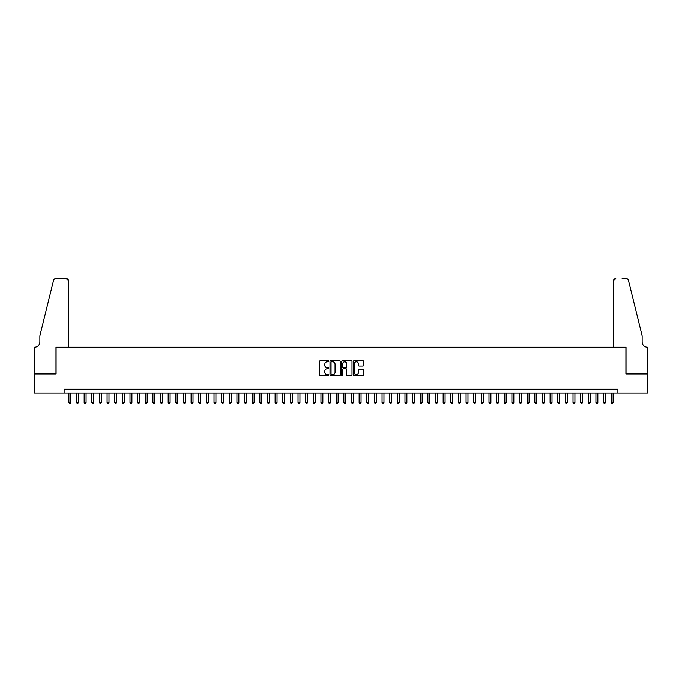 <?xml version="1.0" encoding="UTF-8"?>
<svg xmlns="http://www.w3.org/2000/svg" width="682" height="682" viewBox="0 0 682 682"><rect width="100%" height="100%" fill="white"/><g stroke="black" fill="none" stroke-linecap="round" stroke-linejoin="round"><path stroke-width="1.02" d="M328.775 361.255A0.529 0.529 0 0 0 328.255 360.735L320.293 360.735A0.75 0.75 0 0 0 319.543 361.486L319.543 374.981A0.75 0.75 0 0 0 320.293 375.731L328.255 375.731A0.529 0.529 0 0 0 328.775 375.202A0.529 0.529 0 0 0 328.255 374.674L327.224 374.674A2.396 2.396 0 0 1 324.828 372.278L324.828 371.153A2.396 2.396 0 0 1 327.224 368.757L328.255 368.757A0.529 0.529 0 0 0 328.775 368.229A0.529 0.529 0 0 0 328.255 367.709L327.224 367.709A2.396 2.396 0 0 1 324.828 365.305L324.828 364.179A2.396 2.396 0 0 1 327.224 361.784L328.255 361.784A0.529 0.529 0 0 0 328.775 361.255M362.909 366.021A0.75 0.75 0 0 0 363.659 365.271L363.659 361.486A0.75 0.75 0 0 0 362.909 360.735L354.06 360.735A0.75 0.75 0 0 0 353.319 361.486L353.319 374.981A0.75 0.75 0 0 0 354.06 375.731L362.909 375.731A0.75 0.75 0 0 0 363.659 374.981L363.659 370.403A0.75 0.75 0 0 0 362.909 369.653L359.124 369.653A0.75 0.75 0 0 0 358.374 370.403L358.374 372.67A2.003 2.003 0 0 1 356.371 374.674A2.003 2.003 0 0 1 354.367 372.67L354.367 363.787A2.003 2.003 0 0 1 356.371 361.784A2.003 2.003 0 0 1 358.374 363.787L358.374 365.271A0.75 0.75 0 0 0 359.124 366.021L362.909 366.021M64.117 393.054L34.134 393.054L34.134 373.958L56.094 373.958L56.094 347.223L625.906 347.223L625.906 373.958L647.866 373.958L647.866 393.054L617.883 393.054L617.883 389.234L64.117 389.234L64.117 393.054L617.883 393.054M340.344 361.486A0.75 0.75 0 0 0 339.593 360.735L330.744 360.735A0.75 0.75 0 0 0 329.994 361.486L329.994 374.981A0.75 0.75 0 0 0 330.744 375.731L339.593 375.731A0.75 0.75 0 0 0 340.344 374.981L340.344 361.486M342.407 360.735L351.256 360.735A0.75 0.75 0 0 1 352.006 361.486L352.006 374.981A0.75 0.75 0 0 1 351.256 375.731L347.47 375.731A0.75 0.75 0 0 1 346.72 374.981L346.72 369.508A0.75 0.75 0 0 0 345.97 368.757L343.455 368.757A0.75 0.75 0 0 0 342.705 369.508L342.705 375.202A0.529 0.529 0 0 1 342.185 375.731A0.529 0.529 0 0 1 341.656 375.202L341.656 361.486A0.75 0.75 0 0 1 342.407 360.735M331.571 361.784A0.529 0.529 0 0 0 331.051 362.304L331.051 374.154A0.529 0.529 0 0 0 331.571 374.674L332.663 374.674A2.396 2.396 0 0 0 335.058 372.278L335.058 364.179A2.396 2.396 0 0 0 332.663 361.784L331.571 361.784M346.72 363.821A2.003 2.003 0 0 0 344.708 361.818A2.003 2.003 0 0 0 342.705 363.821L342.705 366.959A0.75 0.75 0 0 0 343.455 367.709L345.97 367.709A0.75 0.75 0 0 0 346.72 366.959L346.72 363.821M68.891 393.054L68.891 402.525L70.8 402.525L70.8 393.054M70.8 402.525L70.229 403.514L69.462 403.514L68.891 402.525M68.507 347.223L68.507 280.771A2.293 2.293 0 0 0 66.222 278.486L55.796 278.486A2.293 2.293 0 0 0 53.571 280.225L39.863 335.766L39.863 341.878A5.345 5.345 0 0 1 34.518 347.223L34.1 373.958L55.984 373.958L55.984 347.223L68.507 347.223L68.507 280.771L66.222 278.486L59.88 278.486M53.571 280.225C54.151 278.972 54.151 278.972 53.571 280.225C54.151 278.972 54.151 278.972 53.571 280.225M39.863 341.878A5.345 5.345 0 0 1 34.518 347.223M613.493 347.223L613.493 280.771L613.493 347.223L626.016 347.223L626.016 373.958L647.9 373.958L647.482 347.223A5.345 5.345 0 0 1 642.137 341.878A5.345 5.345 0 0 0 647.482 347.223M637.934 318.733L628.429 280.225L642.137 335.766L642.137 341.878M622.12 278.486L626.204 278.486A2.293 2.293 0 0 1 628.429 280.225C627.849 278.972 627.849 278.972 628.429 280.225C627.849 278.972 627.849 278.972 628.429 280.225M615.778 278.486A2.293 2.293 0 0 0 613.493 280.771L615.778 278.486M76.529 393.054L76.529 402.525L78.439 402.525L78.439 393.054M78.439 402.525L77.867 403.514L77.1 403.514L76.529 402.525M84.167 393.054L84.167 402.525L86.077 402.525L86.077 393.054M86.077 402.525L85.506 403.514L84.739 403.514L84.167 402.525M91.806 393.054L91.806 402.525L93.715 402.525L93.715 393.054M93.715 402.525L93.144 403.514L92.377 403.514L91.806 402.525M99.444 393.054L99.444 402.525L101.354 402.525L101.354 393.054M101.354 402.525L100.783 403.514L100.015 403.514L99.444 402.525M107.083 393.054L107.083 402.525L108.992 402.525L108.992 393.054M108.992 402.525L108.421 403.514L107.654 403.514L107.083 402.525M114.721 393.054L114.721 402.525L116.631 402.525L116.631 393.054M116.631 402.525L116.059 403.514L115.292 403.514L114.721 402.525M122.359 393.054L122.359 402.525L124.269 402.525L124.269 393.054M124.269 402.525L123.698 403.514L122.93 403.514L122.359 402.525M129.998 393.054L129.998 402.525L131.907 402.525L131.907 393.054M131.907 402.525L131.336 403.514L130.569 403.514L129.998 402.525M137.636 393.054L137.636 402.525L139.546 402.525L139.546 393.054M139.546 402.525L138.975 403.514L138.207 403.514L137.636 402.525M145.275 393.054L145.275 402.525L147.184 402.525L147.184 393.054M147.184 402.525L146.613 403.514L145.846 403.514L145.275 402.525M152.913 393.054L152.913 402.525L154.823 402.525L154.823 393.054M154.823 402.525L154.251 403.514L153.484 403.514L152.913 402.525M160.551 393.054L160.551 402.525L162.461 402.525L162.461 393.054M162.461 402.525L161.89 403.514L161.123 403.514L160.551 402.525M168.19 393.054L168.19 402.525L170.099 402.525L170.099 393.054M170.099 402.525L169.528 403.514L168.761 403.514L168.19 402.525M175.828 393.054L175.828 402.525L177.738 402.525L177.738 393.054M177.738 402.525L177.158 403.514L176.399 403.514L175.828 402.525M183.467 393.054L183.467 402.525L185.376 402.525L185.376 393.054M185.376 402.525L184.796 403.514L184.038 403.514L183.467 402.525M191.105 393.054L191.105 402.525L193.015 402.525L193.015 393.054M193.015 402.525L192.435 403.514L191.676 403.514L191.105 402.525M198.743 393.054L198.743 402.525L200.653 402.525L200.653 393.054M200.653 402.525L200.073 403.514L199.315 403.514L198.743 402.525M206.382 393.054L206.382 402.525L208.291 402.525L208.291 393.054M208.291 402.525L207.712 403.514L206.953 403.514L206.382 402.525M214.02 393.054L214.02 402.525L215.93 402.525L215.93 393.054M215.93 402.525L215.35 403.514L214.591 403.514L214.02 402.525M221.65 393.054L221.65 402.525L223.56 402.525L223.56 393.054M223.56 402.525L222.988 403.514L222.23 403.514L221.65 402.525M229.288 393.054L229.288 402.525L231.198 402.525L231.198 393.054M231.198 402.525L230.627 403.514L229.868 403.514L229.288 402.525M236.927 393.054L236.927 402.525L238.836 402.525L238.836 393.054M238.836 402.525L238.265 403.514L237.507 403.514L236.927 402.525M244.565 393.054L244.565 402.525L246.475 402.525L246.475 393.054M246.475 402.525L245.904 403.514L245.145 403.514L244.565 402.525M252.204 393.054L252.204 402.525L254.113 402.525L254.113 393.054M254.113 402.525L253.542 403.514L252.783 403.514L252.204 402.525M259.842 393.054L259.842 402.525L261.752 402.525L261.752 393.054M261.752 402.525L261.18 403.514L260.422 403.514L259.842 402.525M267.48 393.054L267.48 402.525L269.39 402.525L269.39 393.054M269.39 402.525L268.819 403.514L268.06 403.514L267.48 402.525M275.119 393.054L275.119 402.525L277.028 402.525L277.028 393.054M277.028 402.525L276.457 403.514L275.69 403.514L275.119 402.525M282.757 393.054L282.757 402.525L284.667 402.525L284.667 393.054M284.667 402.525L284.096 403.514L283.328 403.514L282.757 402.525M290.396 393.054L290.396 402.525L292.305 402.525L292.305 393.054M292.305 402.525L291.734 403.514L290.967 403.514L290.396 402.525M298.034 393.054L298.034 402.525L299.944 402.525L299.944 393.054M299.944 402.525L299.372 403.514L298.605 403.514L298.034 402.525M305.672 393.054L305.672 402.525L307.582 402.525L307.582 393.054M307.582 402.525L307.011 403.514L306.244 403.514L305.672 402.525M313.311 393.054L313.311 402.525L315.22 402.525L315.22 393.054M315.22 402.525L314.649 403.514L313.882 403.514L313.311 402.525M320.949 393.054L320.949 402.525L322.859 402.525L322.859 393.054M322.859 402.525L322.288 403.514L321.52 403.514L320.949 402.525M328.588 393.054L328.588 402.525L330.497 402.525L330.497 393.054M330.497 402.525L329.926 403.514L329.159 403.514L328.588 402.525M336.226 393.054L336.226 402.525L338.136 402.525L338.136 393.054M338.136 402.525L337.564 403.514L336.797 403.514L336.226 402.525M343.864 393.054L343.864 402.525L345.774 402.525L345.774 393.054M345.774 402.525L345.203 403.514L344.436 403.514L343.864 402.525M351.503 393.054L351.503 402.525L353.412 402.525L353.412 393.054M353.412 402.525L352.841 403.514L352.074 403.514L351.503 402.525M359.141 393.054L359.141 402.525L361.051 402.525L361.051 393.054M361.051 402.525L360.48 403.514L359.712 403.514L359.141 402.525M366.78 393.054L366.78 402.525L368.689 402.525L368.689 393.054M368.689 402.525L368.118 403.514L367.351 403.514L366.78 402.525M374.418 393.054L374.418 402.525L376.328 402.525L376.328 393.054M376.328 402.525L375.756 403.514L374.989 403.514L374.418 402.525M382.056 393.054L382.056 402.525L383.966 402.525L383.966 393.054M383.966 402.525L383.395 403.514L382.628 403.514L382.056 402.525M389.695 393.054L389.695 402.525L391.604 402.525L391.604 393.054M391.604 402.525L391.033 403.514L390.266 403.514L389.695 402.525M397.333 393.054L397.333 402.525L399.243 402.525L399.243 393.054M399.243 402.525L398.672 403.514L397.904 403.514L397.333 402.525M404.972 393.054L404.972 402.525L406.881 402.525L406.881 393.054M406.881 402.525L406.31 403.514L405.543 403.514L404.972 402.525M412.61 393.054L412.61 402.525L414.52 402.525L414.52 393.054M414.52 402.525L413.94 403.514L413.181 403.514L412.61 402.525M420.248 393.054L420.248 402.525L422.158 402.525L422.158 393.054M422.158 402.525L421.578 403.514L420.82 403.514L420.248 402.525M427.887 393.054L427.887 402.525L429.796 402.525L429.796 393.054M429.796 402.525L429.217 403.514L428.458 403.514L427.887 402.525M435.525 393.054L435.525 402.525L437.435 402.525L437.435 393.054M437.435 402.525L436.855 403.514L436.096 403.514L435.525 402.525M443.164 393.054L443.164 402.525L445.073 402.525L445.073 393.054M445.073 402.525L444.493 403.514L443.735 403.514L443.164 402.525M450.802 393.054L450.802 402.525L452.712 402.525L452.712 393.054M452.712 402.525L452.132 403.514L451.373 403.514L450.802 402.525M458.44 393.054L458.44 402.525L460.35 402.525L460.35 393.054M460.35 402.525L459.77 403.514L459.012 403.514L458.44 402.525M466.07 393.054L466.07 402.525L467.98 402.525L467.98 393.054M467.98 402.525L467.409 403.514L466.65 403.514L466.07 402.525M473.709 393.054L473.709 402.525L475.618 402.525L475.618 393.054M475.618 402.525L475.047 403.514L474.288 403.514L473.709 402.525M481.347 393.054L481.347 402.525L483.257 402.525L483.257 393.054M483.257 402.525L482.686 403.514L481.927 403.514L481.347 402.525M488.985 393.054L488.985 402.525L490.895 402.525L490.895 393.054M490.895 402.525L490.324 403.514L489.565 403.514L488.985 402.525M496.624 393.054L496.624 402.525L498.533 402.525L498.533 393.054M498.533 402.525L497.962 403.514L497.204 403.514L496.624 402.525M504.262 393.054L504.262 402.525L506.172 402.525L506.172 393.054M506.172 402.525L505.601 403.514L504.842 403.514L504.262 402.525M511.901 393.054L511.901 402.525L513.81 402.525L513.81 393.054M513.81 402.525L513.239 403.514L512.472 403.514L511.901 402.525M519.539 393.054L519.539 402.525L521.449 402.525L521.449 393.054M521.449 402.525L520.878 403.514L520.11 403.514L519.539 402.525M527.177 393.054L527.177 402.525L529.087 402.525L529.087 393.054M529.087 402.525L528.516 403.514L527.749 403.514L527.177 402.525M534.816 393.054L534.816 402.525L536.725 402.525L536.725 393.054M536.725 402.525L536.154 403.514L535.387 403.514L534.816 402.525M542.454 393.054L542.454 402.525L544.364 402.525L544.364 393.054M544.364 402.525L543.793 403.514L543.025 403.514L542.454 402.525M550.093 393.054L550.093 402.525L552.002 402.525L552.002 393.054M552.002 402.525L551.431 403.514L550.664 403.514L550.093 402.525M557.731 393.054L557.731 402.525L559.641 402.525L559.641 393.054M559.641 402.525L559.069 403.514L558.302 403.514L557.731 402.525M565.369 393.054L565.369 402.525L567.279 402.525L567.279 393.054M567.279 402.525L566.708 403.514L565.941 403.514L565.369 402.525M573.008 393.054L573.008 402.525L574.917 402.525L574.917 393.054M574.917 402.525L574.346 403.514L573.579 403.514L573.008 402.525M580.646 393.054L580.646 402.525L582.556 402.525L582.556 393.054M582.556 402.525L581.985 403.514L581.217 403.514L580.646 402.525M588.285 393.054L588.285 402.525L590.194 402.525L590.194 393.054M590.194 402.525L589.623 403.514L588.856 403.514L588.285 402.525M595.923 393.054L595.923 402.525L597.833 402.525L597.833 393.054M597.833 402.525L597.262 403.514L596.494 403.514L595.923 402.525M603.561 393.054L603.561 402.525L605.471 402.525L605.471 393.054M605.471 402.525L604.9 403.514L604.133 403.514L603.561 402.525M611.2 393.054L611.2 402.525L613.109 402.525L613.109 393.054M613.109 402.525L612.538 403.514L611.771 403.514L611.2 402.525"/></g></svg>
